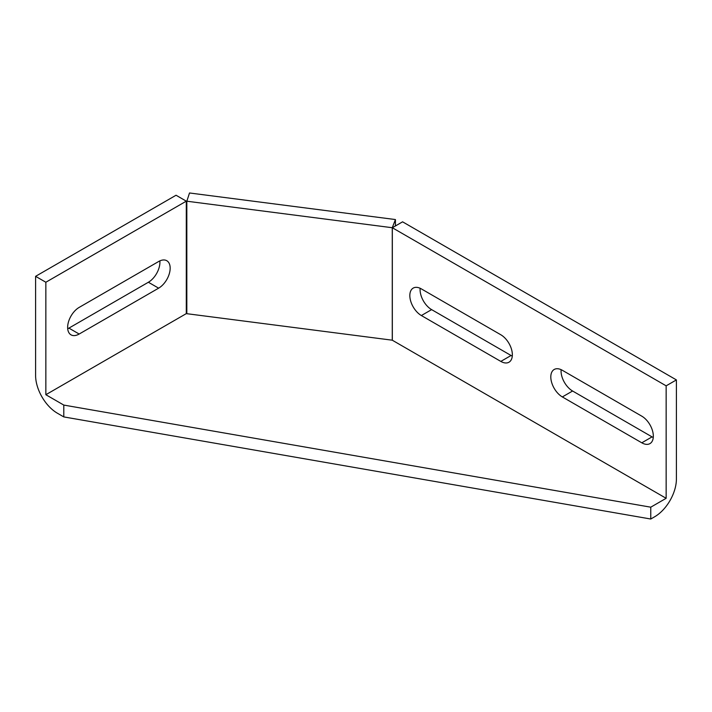 <?xml version="1.0" encoding="UTF-8"?>
<svg xmlns="http://www.w3.org/2000/svg" width="712" height="712" viewBox="0 0 712 712"><rect width="100%" height="100%" fill="white"/><g stroke="black" fill="none" stroke-linecap="round" stroke-linejoin="round"><path stroke-width="1.07" d="M158.634 288.164A16.314 9.416 -60 0 0 169.287 273.791A16.314 9.416 -60 0 0 166.786 260.717A16.314 9.416 -60 0 0 158.634 261.526L79.174 307.397A16.314 9.416 -60 0 0 68.521 321.771A16.314 9.416 -60 0 0 71.022 334.845A16.314 9.416 -60 0 0 79.174 334.035L158.634 288.164L148.381 282.246A16.314 9.416 120 0 0 159.853 260.895M67.702 328.748A16.314 9.416 120 0 0 68.922 328.116L148.381 282.246M395.427 225.953L395.427 219.554L189.517 192.979L186.829 201.211L392.267 227.724L392.267 340.194L186.295 313.627L45.853 394.715L63.795 405.075L650.768 507.184L666.147 498.302L392.267 340.194M676.4 379.914L402.583 221.824L392.33 227.742L666.147 385.833L676.4 379.914L676.4 479.06A30.812 17.791 -60 0 1 654.613 516.796L650.768 519.021L63.795 416.912L57.387 413.209A30.812 17.791 60 0 1 35.6 375.473L35.6 276.327L45.853 282.246L45.853 394.715M500.821 361.411L421.362 315.541A16.314 9.416 60 0 1 410.708 301.167A16.314 9.416 60 0 1 413.209 288.093A16.314 9.416 60 0 1 421.362 288.903L500.821 334.774A16.314 9.416 60 0 1 511.474 349.156A16.314 9.416 60 0 1 508.973 362.221A16.314 9.416 60 0 1 500.821 361.411L511.074 355.493A16.314 9.416 -120 0 0 512.293 356.125M420.142 288.271A16.314 9.416 -120 0 0 431.614 309.622L511.074 355.493M641.797 442.811L562.338 396.931A16.314 9.416 60 0 1 551.684 382.558A16.314 9.416 60 0 1 554.185 369.483A16.314 9.416 60 0 1 562.338 370.293L641.797 416.173A16.314 9.416 60 0 1 652.45 430.546A16.314 9.416 60 0 1 649.949 443.612A16.314 9.416 60 0 1 641.797 442.811L652.05 436.883A16.314 9.416 -120 0 0 653.269 437.515M561.118 369.662A16.314 9.416 -120 0 0 572.59 391.013L652.05 436.883M186.829 313.68L186.829 201.211M392.267 227.724L395.427 219.554M392.33 340.211L392.33 227.742M666.147 498.302L666.147 385.833M650.768 507.184L650.768 519.021M63.795 405.075L63.795 416.912M35.6 276.327L176.042 195.239L186.295 201.158L45.853 282.246M186.295 201.158L186.295 313.627M79.174 334.035L68.922 328.116M421.362 315.541L431.614 309.622M562.338 396.931L572.59 391.013"/></g></svg>
